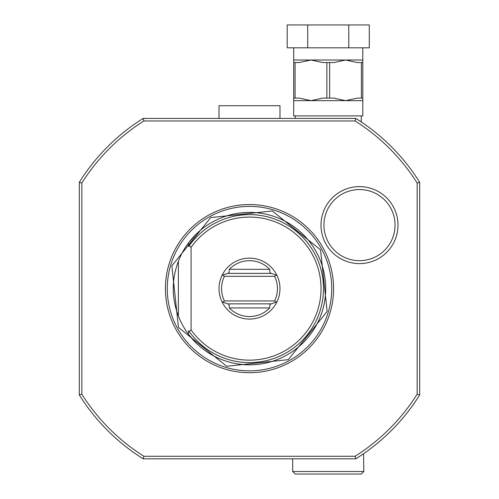 <?xml version="1.0" encoding="UTF-8"?>
<svg xmlns="http://www.w3.org/2000/svg" width="499" height="499" viewBox="0 0 499 499"><rect width="100%" height="100%" fill="white"/><g stroke="black" fill="none" stroke-linecap="round" stroke-linejoin="round"><path stroke-width="0.75" d="M362.792 47.81L362.792 98.11L361.413 98.11L361.413 62.543L362.792 62.543M293.699 47.81L293.699 62.824M348.776 47.81L348.776 24.95L369.31 24.95L369.31 47.81L287.181 47.81L287.181 24.95L307.715 24.95L307.715 47.81M348.776 24.95L307.715 24.95M361.413 98.11L357.203 98.11L345.52 100.648L333.837 98.11L326.864 98.11L326.864 62.543L333.837 62.543L345.52 60.005L357.203 62.543L361.413 62.543M326.864 98.11L322.653 98.11L310.971 100.648L362.792 100.648L362.792 98.11M362.792 100.648L362.792 115.887L293.699 115.887L293.699 100.648L310.971 100.648L299.288 98.11L295.077 98.11L295.077 62.543L299.288 62.543L310.971 60.005L322.653 62.543L326.864 62.543M293.699 97.823L293.699 62.543L295.077 62.543M295.077 98.11L293.699 98.11L293.699 100.648M329.627 98.11L329.627 62.543M361.27 115.887L361.27 121.949A200.673 200.673 0 0 1 419.69 182.297A200.673 200.673 0 0 0 355.824 118.425L143.176 118.425C154.759 118.425 154.759 118.425 143.176 118.425L143.905 120.97A198.14 198.14 0 0 0 81.848 183.021L81.848 394.216A198.14 198.14 0 0 0 143.899 456.273L355.088 456.267A198.134 198.134 0 0 0 417.152 394.21L417.152 183.027A198.134 198.134 0 0 0 355.088 120.97L143.899 120.97M295.221 115.887L295.221 118.425L355.6 118.425M249.5 118.425L279.983 118.425L279.983 105.726L219.017 105.726L219.017 118.425L249.5 118.425M355.095 120.97L355.824 118.425A200.673 200.673 0 0 1 419.69 182.297L417.152 183.027M81.848 183.027L79.31 182.297C79.31 193.874 79.31 193.874 79.31 182.297L79.31 394.94C79.31 383.363 79.31 383.363 79.31 394.94L81.848 394.21M79.31 182.297A200.673 200.673 0 0 1 143.176 118.425M249.5 372.697A84.082 84.082 0 0 1 165.418 288.615A84.082 84.082 0 0 1 249.5 204.54A84.082 84.082 0 0 1 333.582 288.615A84.082 84.082 0 0 1 249.5 372.697M359.492 263.609A38.492 38.492 0 0 1 321 225.111A38.492 38.492 0 0 1 359.492 186.62A38.492 38.492 0 0 1 397.984 225.111A38.492 38.492 0 0 1 359.492 263.609M143.905 456.267L143.176 458.812A200.673 200.673 0 0 1 79.31 394.94M143.176 458.812C154.759 458.812 154.759 458.812 143.176 458.812L355.824 458.812L355.095 456.267M417.152 394.21L419.69 394.94A200.673 200.673 0 0 1 355.824 458.812L357.427 457.795A200.673 200.673 0 0 0 419.69 394.94A200.673 200.673 0 0 1 363.553 453.728L363.808 471.511L292.682 471.511L292.682 458.812L350.816 458.812M419.69 394.94L419.69 182.297M357.427 457.795A200.673 200.673 0 0 1 355.824 458.812M292.682 471.511L295.221 474.05L361.27 474.05L363.808 471.511M196.101 342.988L188.535 334.342A76.204 76.204 0 0 0 325.704 288.615A76.204 76.204 0 0 0 178.374 261.258C171.556 279.496 171.556 297.741 178.374 315.979A76.204 76.204 0 0 0 188.535 334.342L188.535 330.856L189.196 331.486L191.08 329.895L191.08 247.342L189.196 245.751L188.535 246.381L188.535 242.894L196.101 234.249M271.387 273.377L227.613 273.377L229.01 272.872L229.303 269.31A27.944 27.944 0 0 1 269.703 269.31L269.99 272.872L276.97 275.411A30.483 30.483 0 0 1 276.97 301.826A30.483 30.483 0 0 0 249.5 258.139A30.483 30.483 0 0 0 222.03 301.826A30.483 30.483 0 0 0 276.97 301.826L276.253 302.088L274.587 300.928A27.944 27.944 0 0 0 274.587 276.309L224.413 276.309A27.944 27.944 0 0 0 224.413 300.928L274.587 300.928M188.535 246.381L188.535 245.62M188.535 333.176L188.535 331.997M188.535 245.24L188.535 244.061M178.374 261.258L178.374 315.979M224.413 300.928L222.747 302.088L222.03 301.826A30.483 30.483 0 0 1 222.03 275.411L227.613 273.377M222.747 275.149L224.413 276.309M276.253 275.149L274.587 276.309M222.51 302.001L227.613 303.86L271.387 303.86L269.99 304.365L269.703 307.927L229.303 307.927L229.01 304.365L222.747 302.088M276.253 302.088L271.387 303.86M276.97 301.826L276.583 301.97M229.303 307.927A27.944 27.944 0 0 0 269.703 307.927M359.492 189.551A35.56 35.56 0 0 0 323.932 225.111A35.56 35.56 0 0 0 359.492 260.678A35.56 35.56 0 0 0 395.052 225.111A35.56 35.56 0 0 0 359.492 189.551M293.699 60.005L362.792 60.005M249.5 370.844A82.229 82.229 0 0 1 167.271 288.615A82.229 82.229 0 0 1 249.5 206.393A82.229 82.229 0 0 1 331.729 288.615A82.229 82.229 0 0 1 249.5 370.844M189.196 245.751A73.989 73.989 0 0 1 298.82 233.463A73.989 73.989 0 0 1 298.82 343.774A73.989 73.989 0 0 1 189.196 331.486M191.08 247.342A71.532 71.532 0 0 1 297.13 235.247A71.532 71.532 0 0 1 297.13 341.99A71.532 71.532 0 0 1 191.08 329.895M269.703 269.31L229.303 269.31M226.683 366.266L178.461 327.388L171.856 265.805L210.728 217.583L272.317 210.971L320.539 249.849L327.144 311.432L288.272 359.654L226.683 366.266"/></g></svg>
